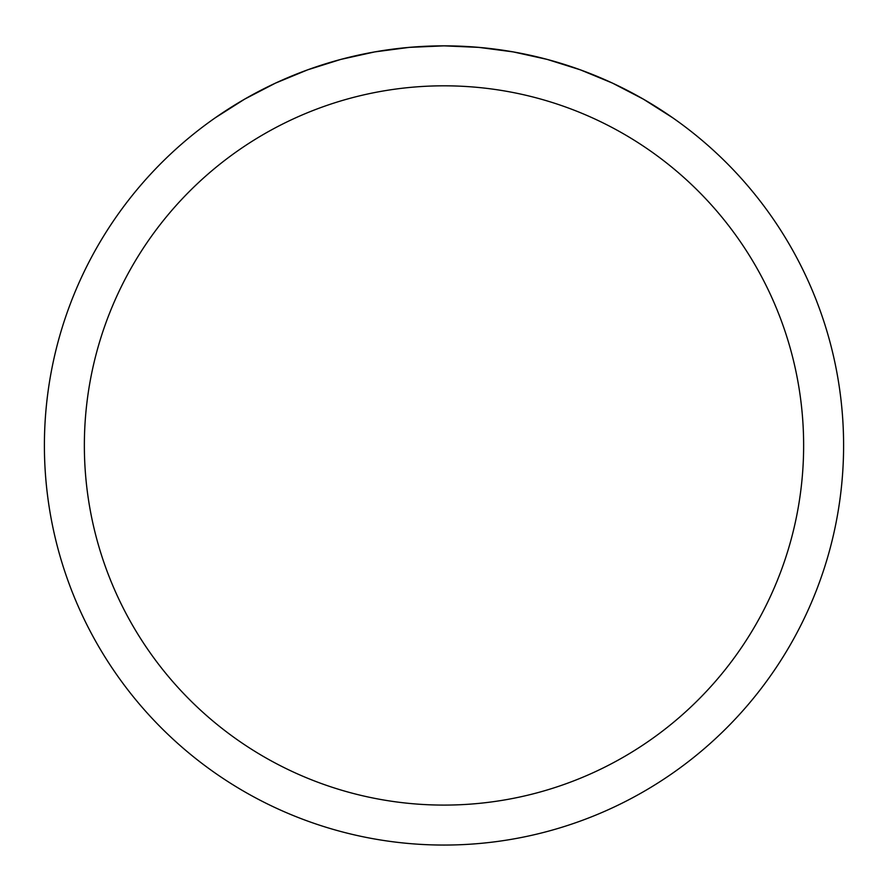 <?xml version="1.0" encoding="UTF-8"?>
<svg xmlns="http://www.w3.org/2000/svg" width="888" height="888" viewBox="0 0 888 888"><rect width="100%" height="100%" fill="white"/><g stroke="black" fill="none" stroke-linecap="round" stroke-linejoin="round"><path stroke-width="1.33" d="M44.4 445.454A399.6 399.6 0 0 1 643.8 99.389A399.6 399.6 0 0 1 643.8 791.519A399.6 399.6 0 0 1 44.4 445.454M672.716 117.782L643.356 99.145L612.498 83.117L580.352 69.841L547.175 59.407L513.22 51.904L478.743 47.375L444 45.854L409.257 47.375L374.78 51.904L340.826 59.407L307.648 69.841L275.502 83.117L244.644 99.145L215.285 117.782A399.6 399.6 0 0 0 259.218 799.766A399.6 399.6 0 0 0 843.6 445.454A399.6 399.6 0 0 0 672.716 117.782M84.36 445.454A359.64 359.64 0 0 0 623.82 756.909A359.64 359.64 0 0 0 623.82 133.999A359.64 359.64 0 0 0 84.36 445.454"/></g></svg>
